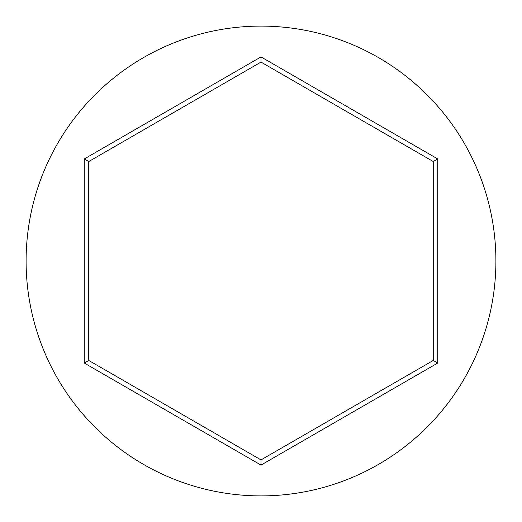 <?xml version="1.0" encoding="UTF-8"?>
<svg xmlns="http://www.w3.org/2000/svg" width="522" height="522" viewBox="0 0 522 522"><rect width="100%" height="100%" fill="white"/><g stroke="black" fill="none" stroke-linecap="round" stroke-linejoin="round"><path stroke-width="0.78" d="M495.9 261A234.9 234.9 0 0 0 261 26.1A234.9 234.9 0 0 0 26.1 261A234.9 234.9 0 0 0 261 495.9A234.9 234.9 0 0 0 495.9 261M261 465.076L84.264 363.038L84.264 158.962L261 56.924L437.736 158.962L437.736 363.038L261 465.076L261 459.908L433.26 360.454L433.26 161.546L261 62.092L88.74 161.546L88.74 360.454L261 459.908M437.736 363.038L433.26 360.454M433.26 161.546L437.736 158.962M261 62.092L261 56.924M88.74 161.546L84.264 158.962M84.264 363.038L88.74 360.454"/></g></svg>
